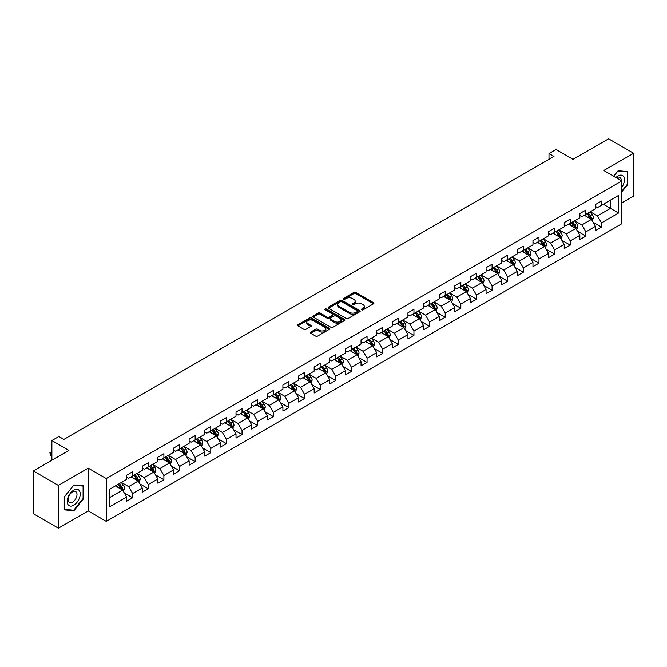 <?xml version="1.0" encoding="UTF-8"?>
<svg xmlns="http://www.w3.org/2000/svg" width="667" height="667" viewBox="0 0 667 667"><rect width="100%" height="100%" fill="white"/><g stroke="black" fill="none" stroke-linecap="round" stroke-linejoin="round"><path stroke-width="1" d="M361.681 309.863A0.975 0.559 0 0 0 363.056 309.863L373.503 303.827A1.392 0.8 0 0 0 373.912 303.26A1.392 0.8 0 0 0 373.503 302.693L355.803 292.471A1.392 0.8 0 0 0 353.835 292.471L343.388 298.508A0.975 0.559 0 0 0 344.764 299.3L346.115 298.516A4.452 2.568 0 0 1 352.409 298.516L353.885 299.375A4.452 2.568 0 0 1 355.186 301.184A4.452 2.568 0 0 1 353.885 303.001L352.535 303.785A0.975 0.559 0 0 0 353.91 304.577L355.261 303.802A4.452 2.568 0 0 1 361.556 303.802L363.031 304.652A4.452 2.568 0 0 1 364.332 306.47A4.452 2.568 0 0 1 363.031 308.287L361.681 309.063A0.975 0.559 0 0 0 361.681 309.863L361.681 309.063M310.664 332.099A1.392 0.8 0 0 0 310.263 332.666A1.392 0.8 0 0 0 310.664 333.233L315.633 336.101A1.392 0.8 0 0 0 317.6 336.101L329.206 329.406A1.392 0.8 0 0 0 329.615 328.839A1.392 0.8 0 0 0 329.206 328.272L311.506 318.051A1.392 0.8 0 0 0 309.538 318.051L297.932 324.746A1.392 0.8 0 0 0 297.524 325.313A1.392 0.8 0 0 0 297.932 325.888L303.935 329.348A1.392 0.8 0 0 0 305.895 329.348L310.864 326.48A1.392 0.8 0 0 0 311.272 325.913A1.392 0.8 0 0 0 310.864 325.346L307.887 323.628A3.719 2.151 0 0 1 306.803 322.111A3.719 2.151 0 0 1 309.096 320.127A3.719 2.151 0 0 1 313.148 320.594L324.804 327.322A3.719 2.151 0 0 1 325.896 328.839A3.719 2.151 0 0 1 323.595 330.824A3.719 2.151 0 0 1 319.543 330.357L317.6 329.231A1.392 0.8 0 0 0 315.633 329.231L310.664 332.099L310.664 333.233M621.827 202.893L633.65 196.073L633.65 153.268L608.604 138.811L573.036 159.338L556.011 149.508L548.991 153.56L554.002 156.453L63.907 439.403L58.896 436.51L51.884 440.562L51.884 460.23M58.396 485.393L58.396 528.189L88.252 510.955L88.252 468.151L58.396 485.393L33.35 470.927L68.918 450.392L51.884 440.562M88.252 468.151L106.286 478.564L621.827 180.915L621.827 223.72L106.286 521.369L106.286 478.564M633.65 153.268L603.793 170.502L621.827 180.915M346.215 318.451A1.392 0.8 0 0 0 348.182 318.451L359.788 311.747A1.392 0.8 0 0 0 360.197 311.181A1.392 0.8 0 0 0 359.788 310.614L342.088 300.392A1.392 0.8 0 0 0 340.12 300.392L328.514 307.095A1.392 0.8 0 0 0 328.106 307.662A1.392 0.8 0 0 0 328.514 308.229L346.215 318.451M325.513 310.072A0.975 0.559 0 0 1 326.497 310.205L326.497 309.054L344.497 319.443A1.392 0.8 0 0 1 344.906 320.01A1.392 0.8 0 0 1 344.497 320.577L332.891 327.272A1.392 0.8 0 0 1 330.924 327.272L313.223 317.058L318.192 314.207L318.192 313.056L313.223 315.925A1.392 0.8 0 0 0 312.815 316.492A1.392 0.8 0 0 0 313.223 317.058L313.223 315.925M318.192 314.207A1.392 0.8 0 0 1 320.16 314.207L320.16 313.056A1.392 0.8 0 0 0 318.192 313.056M320.16 313.056L327.339 317.2A1.392 0.8 0 0 0 329.306 317.2L332.6 315.299A1.392 0.8 0 0 0 333.008 314.732A1.392 0.8 0 0 0 332.6 314.157L325.121 309.847A0.975 0.559 0 0 1 326.497 309.054M58.396 528.189L33.35 513.732L33.35 470.927M124.27 492.938L132.633 497.765L132.633 493.547L142.246 487.994L142.246 492.213L148.257 488.744L148.257 484.525L157.879 478.973L157.879 483.191L163.89 479.723L163.89 475.496L173.503 469.943L173.503 474.17L179.515 470.702L179.515 466.475L189.136 460.922L189.136 465.149L195.148 461.672L195.148 457.454L204.761 451.901L204.761 456.12L210.772 452.651L210.772 448.432L220.393 442.88L220.393 447.098L226.405 443.63L226.405 439.403L236.018 433.85L236.018 438.077L242.029 434.609L242.029 430.382L251.651 424.829L251.651 429.056L257.662 425.579L257.662 421.361L267.275 415.808L267.275 420.027L273.287 416.558L273.287 412.339L282.908 406.787L282.908 411.005L288.919 407.537L288.919 403.31L298.533 397.757L298.533 401.984L304.544 398.516L304.544 394.289L314.165 388.736L314.165 392.963L320.177 389.486L320.177 385.268L329.79 379.715L329.79 383.934L335.801 380.465L335.801 376.246L345.423 370.694L345.423 374.912L351.434 371.444L351.434 367.225L361.047 361.672L361.047 365.891L367.058 362.423L367.058 358.196L376.68 352.643L376.68 356.87L382.691 353.393L382.691 349.175L392.304 343.622L392.304 347.84L398.316 344.372L398.316 340.153L407.937 334.601L407.937 338.819L413.949 335.351L413.949 331.132L423.562 325.579L423.562 329.798L429.573 326.33L429.573 322.103L439.194 316.55L439.194 320.777L445.206 317.309L445.206 313.081L454.819 307.529L454.819 311.756L460.83 308.279L460.83 304.06L470.452 298.508L470.452 302.726L476.463 299.258L476.463 295.039L486.076 289.486L486.076 293.705L492.088 290.237L492.088 286.01L501.709 280.457L501.709 284.684L507.72 281.216L507.72 276.988L517.334 271.436L517.334 275.663L523.345 272.186L523.345 267.967L532.966 262.414L532.966 266.633L538.978 263.165L538.978 258.946L548.591 253.393L548.591 257.612L554.602 254.144L554.602 249.917L564.224 244.372L564.224 248.591L570.235 245.123L570.235 240.895L579.848 235.343L579.848 239.57L585.859 236.093L585.859 231.874L595.481 226.321L595.481 230.54L601.492 227.072L601.492 222.853L618.526 213.015L618.526 195.431L610.505 200.058L610.505 208.387L618.526 213.015M132.633 497.765L126.622 501.234L126.622 497.015L109.588 506.845L109.588 489.261L126.622 479.431L126.622 475.212L132.633 471.736L132.633 475.963L142.246 470.41L142.246 466.183L148.257 462.715L148.257 466.942L157.879 461.389L157.879 457.162L163.89 453.693L163.89 457.912L173.503 452.359L173.503 448.141L179.515 444.672L179.515 448.891L189.136 443.338L189.136 439.119L195.148 435.643L195.148 439.87L204.761 434.317L204.761 430.09L210.772 426.622L210.772 430.849L220.393 425.296L220.393 421.069L226.405 417.6L226.405 421.819L236.018 416.266L236.018 412.048L242.029 408.579L242.029 412.798L251.651 407.245L251.651 403.026L257.662 399.55L257.662 403.777L267.275 398.224L267.275 393.997L273.287 390.528L273.287 394.756L282.908 389.203L282.908 384.976L288.919 381.507L288.919 385.726L298.533 380.173L298.533 375.955L304.544 372.486L304.544 376.705L314.165 371.152L314.165 366.933L320.177 363.465L320.177 367.684L329.79 362.131L329.79 357.912L335.801 354.435L335.801 358.663L345.423 353.11L345.423 348.883L351.434 345.414L351.434 349.641L361.047 344.089L361.047 339.862L367.058 336.393L367.058 340.612L376.68 335.059L376.68 330.84L382.691 327.372L382.691 331.591L392.304 326.038L392.304 321.819L398.316 318.342L398.316 322.57L407.937 317.017L407.937 312.79L413.949 309.321L413.949 313.548L423.562 307.996L423.562 303.768L429.573 300.3L429.573 304.519L439.194 298.966L439.194 294.747L445.206 291.279L445.206 295.498L454.819 289.945L454.819 285.726L460.83 282.249L460.83 286.477L470.452 280.924L470.452 276.697L476.463 273.228L476.463 277.455L486.076 271.903L486.076 267.675L492.088 264.207L492.088 268.426L501.709 262.873L501.709 258.654L507.72 255.186L507.72 259.405L517.334 253.852L517.334 249.633L523.345 246.165L523.345 250.383L532.966 244.831L532.966 240.612L538.978 237.135L538.978 241.362L548.591 235.81L548.591 231.582L554.602 228.114L554.602 232.333L564.224 226.788L564.224 222.561L570.235 219.093L570.235 223.312L579.848 217.759L579.848 213.54L585.859 210.072L585.859 214.29L595.481 208.738L595.481 204.519L601.492 201.042L601.492 205.269L618.526 195.431M131.032 476.888L138.244 481.049L128.623 486.602L121.411 482.441M126.622 477.122L128.623 478.272L132.633 475.963M128.623 486.602L132.633 493.547M138.244 481.049L142.246 487.994M146.657 467.867L153.869 472.028L144.255 477.58L137.043 473.42M142.246 468.092L144.255 469.251L148.257 466.942M144.255 477.58L148.257 484.525M153.869 472.028L157.879 478.973M162.289 458.838L169.501 463.006L159.88 468.559L152.668 464.39M157.879 459.071L159.88 460.23L163.89 457.912M159.88 468.559L163.89 475.496M169.501 463.006L173.503 469.943M177.914 449.816L185.126 453.985L175.513 459.538L168.301 455.369M173.503 450.05L175.513 451.209L179.515 448.891M175.513 459.538L179.515 466.475M185.126 453.985L189.136 460.922M193.547 440.795L200.759 444.956L191.137 450.508L183.925 446.348M189.136 441.029L191.137 442.179L195.148 439.87M191.137 450.508L195.148 457.454M200.759 444.956L204.761 451.901M209.171 431.774L216.383 435.935L206.77 441.487L199.558 437.327M204.761 431.999L206.77 433.158L210.772 430.849M206.77 441.487L210.772 448.432M216.383 435.935L220.393 442.88M224.804 422.745L232.016 426.913L222.394 432.466L215.183 428.297M220.393 422.978L222.394 424.137L226.405 421.819M222.394 432.466L226.405 439.403M232.016 426.913L236.018 433.85M240.428 413.723L247.64 417.892L238.027 423.445L230.815 419.276M236.018 413.957L238.027 415.116L242.029 412.798M238.027 423.445L242.029 430.382M247.64 417.892L251.651 424.829M256.061 404.702L263.273 408.863L253.652 414.415L246.44 410.255M251.651 404.936L253.652 406.086L257.662 403.777M253.652 414.415L257.662 421.361M263.273 408.863L267.275 415.808M271.686 395.681L278.898 399.841L269.285 405.394L262.073 401.234M267.275 395.906L269.285 397.065L273.287 394.756M269.285 405.394L273.287 412.339M278.898 399.841L282.908 406.787M287.319 386.652L294.531 390.82L284.909 396.373L277.697 392.204M282.908 386.885L284.909 388.044L288.919 385.726M284.909 396.373L288.919 403.31M294.531 390.82L298.533 397.757M302.943 377.63L310.155 381.799L300.542 387.352L293.33 383.183M298.533 377.864L300.542 379.023L304.544 376.705M300.542 387.352L304.544 394.289M310.155 381.799L314.165 388.736M318.576 368.609L325.788 372.77L316.166 378.322L308.954 374.162M314.165 368.843L316.166 369.993L320.177 367.684M316.166 378.322L320.177 385.268M325.788 372.77L329.79 379.715M334.2 359.588L341.412 363.748L331.799 369.301L324.587 365.141M329.79 359.821L331.799 360.972L335.801 358.663M331.799 369.301L335.801 376.246M341.412 363.748L345.423 370.694M349.833 350.567L357.045 354.727L347.424 360.28L340.212 356.12M345.423 350.792L347.424 351.951L351.434 349.641M347.424 360.28L351.434 367.225M357.045 354.727L361.047 361.672M365.458 341.537L372.67 345.706L363.056 351.259L355.844 347.09M361.047 341.771L363.056 342.93L367.058 340.612M363.056 351.259L367.058 358.196M372.67 345.706L376.68 352.643M381.09 332.516L388.302 336.685L378.681 342.238L371.469 338.069M376.68 332.75L378.681 333.909L382.691 331.591M378.681 342.238L382.691 349.175M388.302 336.685L392.304 343.622M396.715 323.495L403.927 327.655L394.314 333.208L387.102 329.048M392.304 323.728L394.314 324.879L398.316 322.57M394.314 333.208L398.316 340.153M403.927 327.655L407.937 334.601M412.348 314.474L419.56 318.634L409.938 324.187L402.726 320.027M407.937 314.699L409.938 315.858L413.949 313.548M409.938 324.187L413.949 331.132M419.56 318.634L423.562 325.579M427.972 305.444L435.184 309.613L425.571 315.166L418.359 310.997M423.562 305.678L425.571 306.837L429.573 304.519M425.571 315.166L429.573 322.103M435.184 309.613L439.194 316.55M443.605 296.423L450.817 300.592L441.195 306.145L433.984 301.976M439.194 296.657L441.195 297.815L445.206 295.498M441.195 306.145L445.206 313.081M450.817 300.592L454.819 307.529M459.229 287.402L466.441 291.562L456.828 297.115L449.616 292.955M454.819 287.635L456.828 288.786L460.83 286.477M456.828 297.115L460.83 304.06M466.441 291.562L470.452 298.508M474.862 278.381L482.074 282.541L472.453 288.094L465.241 283.934M470.452 278.606L472.453 279.765L476.463 277.455M472.453 288.094L476.463 295.039M482.074 282.541L486.076 289.486M490.487 269.351L497.699 273.52L488.086 279.073L480.874 274.904M486.076 269.585L488.086 270.744L492.088 268.426M488.086 279.073L492.088 286.01M497.699 273.52L501.709 280.457M506.12 260.33L513.332 264.499L503.71 270.052L496.498 265.883M501.709 260.564L503.71 261.722L507.72 259.405M503.71 270.052L507.72 276.988M513.332 264.499L517.334 271.436M521.744 251.309L528.956 255.469L519.343 261.022L512.131 256.862M517.334 251.542L519.343 252.693L523.345 250.383M519.343 261.022L523.345 267.967M528.956 255.469L532.966 262.414M537.377 242.288L544.589 246.448L534.967 252.001L527.755 247.841M532.966 242.513L534.967 243.672L538.978 241.362M534.967 252.001L538.978 258.946M544.589 246.448L548.591 253.393M553.001 233.267L560.213 237.427L550.6 242.98L543.388 238.811M548.591 233.492L550.6 234.651L554.602 232.333M550.6 242.98L554.602 249.917M560.213 237.427L564.224 244.372M568.634 224.237L575.846 228.406L566.225 233.959L559.013 229.79M564.224 224.471L566.225 225.629L570.235 223.312M566.225 233.959L570.235 240.895M575.846 228.406L579.848 235.343M584.259 215.216L591.471 219.385L581.857 224.937L574.646 220.769M579.848 215.449L581.857 216.608L585.859 214.29M581.857 224.937L585.859 231.874M591.471 219.385L595.481 226.321M603.293 204.227L610.505 208.387L597.482 215.908L590.27 211.747M595.481 206.428L597.482 207.579L601.492 205.269M597.482 215.908L601.492 222.853M88.252 510.955L106.286 521.369M548.991 153.56L548.991 159.338M109.588 497.59L122.611 490.078L115.399 485.909M122.611 490.078L126.622 497.015M593.13 222.244L601.492 227.072M577.497 231.266L585.859 236.093M561.872 240.287L570.235 245.123M546.24 249.316L554.602 254.144M530.615 258.337L538.978 263.165M514.982 267.359L523.345 272.186M499.358 276.38L507.72 281.216M483.725 285.409L492.088 290.237M468.101 294.43L476.463 299.258M452.468 303.452L460.83 308.279M436.843 312.473L445.206 317.309M421.21 321.502L429.573 326.33M405.586 330.524L413.949 335.351M389.953 339.545L398.316 344.372M374.329 348.566L382.691 353.393M358.696 357.587L367.058 362.423M343.071 366.617L351.434 371.444M327.439 375.638L335.801 380.465M311.814 384.659L320.177 389.486M296.181 393.68L304.544 398.516M280.557 402.71L288.919 407.537M264.924 411.731L273.287 416.558M249.3 420.752L257.662 425.579M233.667 429.773L242.029 434.609M218.042 438.803L226.405 443.63M202.409 447.824L210.772 452.651M186.785 456.845L195.148 461.672M171.152 465.866L179.515 470.702M155.528 474.887L163.89 479.723M139.895 483.917L148.257 488.744M621.827 191.913L627.789 184.501L627.789 171.611L618.126 170.744L613.715 176.23M64.257 509.855L73.92 510.714L83.592 498.691L83.592 485.801L73.92 484.934L64.257 496.965L64.257 509.855M627.288 184.209L627.789 184.501M83.092 498.399L83.592 498.691M72.903 510.122L73.92 510.714M362.073 309.997L363.031 309.438A4.452 2.568 0 0 0 364.332 307.62L364.332 306.47M355.186 301.184L355.186 302.343A4.452 2.568 0 0 1 353.885 304.16L352.926 304.719M373.487 303.835L355.803 293.63A1.392 0.8 0 0 0 353.835 293.63L343.78 299.433M359.771 311.756L342.088 301.551A1.392 0.8 0 0 0 340.12 301.551L328.531 308.237M357.329 311.581A0.975 0.559 0 0 0 357.329 310.78L341.787 301.809A0.975 0.559 0 0 0 340.412 301.809L338.986 302.635A4.452 2.568 0 0 0 337.685 304.452A4.452 2.568 0 0 0 338.986 306.27L349.608 312.398A4.452 2.568 0 0 0 355.903 312.398L357.329 311.581L357.329 312.731A0.975 0.559 0 0 0 357.612 312.339L357.612 311.181M337.685 304.452L337.685 305.611A4.452 2.568 0 0 0 338.986 307.429L338.986 306.27M357.329 312.731L355.903 313.557A4.452 2.568 0 0 1 349.608 313.557L338.986 307.429M320.16 314.207L327.339 318.351A1.392 0.8 0 0 0 329.306 318.351L332.6 316.45A1.392 0.8 0 0 0 333.008 315.883L333.008 314.732M326.497 310.205L344.48 320.585M334.784 321.502A3.719 2.151 0 0 0 338.836 321.961A3.719 2.151 0 0 0 341.137 319.977A3.719 2.151 0 0 0 340.045 318.459L335.943 316.091A1.392 0.8 0 0 0 333.975 316.091L330.682 317.992A1.392 0.8 0 0 0 330.273 318.559A1.392 0.8 0 0 0 330.682 319.126L334.784 321.502L334.784 322.653A3.719 2.151 0 0 0 338.836 323.12A3.719 2.151 0 0 0 341.137 321.135L341.137 319.977M330.273 318.559L330.273 319.718A1.392 0.8 0 0 0 330.682 320.285L330.682 319.126M334.784 322.653L330.682 320.285M325.896 328.839L325.896 329.99A3.719 2.151 0 0 1 323.595 331.974A3.719 2.151 0 0 1 319.543 331.516L317.6 330.39A1.392 0.8 0 0 0 315.633 330.39L310.689 333.25M306.803 322.111L306.803 323.262A3.719 2.151 0 0 0 307.887 324.787L307.887 323.628M310.864 325.346L310.864 326.48L307.887 324.787M329.206 328.272L329.206 329.406L311.506 319.21A1.392 0.8 0 0 0 309.538 319.21L297.949 325.896M592.263 220.752L593.455 217.75A3.752 2.168 -120 0 0 592.254 214.549L590.187 211.789M586.585 216.558L585.184 214.682M587.085 213.582L589.153 216.341A3.752 2.168 60 0 1 590.228 218.601L591.429 217.909A3.752 2.168 -120 0 0 590.353 215.649L588.286 212.89M587.344 213.432L589.636 216.5A1.909 1.101 60 0 1 589.987 217.075L591.429 217.909M621.827 187.277A9.213 5.319 120 0 0 623.562 184.025A9.213 5.319 120 0 0 622.986 175.871A9.213 5.319 120 0 0 615.933 177.514M626.672 171.511L627.288 171.869L627.288 184.359L621.827 191.146M613.732 176.238L617.917 171.027L627.288 171.869M621.185 180.549A6.303 3.643 120 0 0 619.885 177.372A6.303 3.643 120 0 0 616.491 177.839M73.72 505.227A9.213 5.319 120 0 0 80.232 493.947A9.213 5.319 120 0 0 73.72 490.187A9.213 5.319 120 0 0 67.209 501.467A9.213 5.319 120 0 0 73.72 505.227M72.536 502.176A6.303 3.643 120 0 0 76.655 496.615A6.303 3.643 120 0 0 75.688 491.562A6.303 3.643 120 0 0 72.536 491.879A6.303 3.643 120 0 0 68.418 497.432A6.303 3.643 120 0 0 69.385 502.484A6.303 3.643 120 0 0 72.536 502.176M64.357 496.873L73.72 485.217L83.092 486.06L83.092 498.549L73.72 510.197L64.357 509.363L64.34 496.865M82.466 485.701L83.092 486.06M576.638 229.773L577.83 226.772A3.752 2.168 -120 0 0 576.63 223.578L574.562 220.819M570.96 225.579L569.551 223.703M571.452 222.611L573.52 225.371A3.752 2.168 60 0 1 574.595 227.63L575.804 226.93A3.752 2.168 -120 0 0 574.729 224.671L572.661 221.911M571.719 222.461L574.012 225.521A1.909 1.101 60 0 1 574.362 226.096L575.804 226.93M561.005 238.794L562.198 235.793A3.752 2.168 -120 0 0 560.997 232.6L558.929 229.84M555.328 234.609L553.927 232.733M555.828 231.632L557.895 234.392A3.752 2.168 60 0 1 558.971 236.652L560.172 235.96A3.752 2.168 -120 0 0 559.096 233.7L557.028 230.94M556.086 231.482L558.379 234.542A1.909 1.101 60 0 1 558.729 235.126L560.172 235.96M545.381 247.824L546.573 244.822A3.752 2.168 -120 0 0 545.373 241.621L543.305 238.861M539.703 243.63L538.294 241.754M540.195 240.654L542.263 243.413A3.752 2.168 60 0 1 543.338 245.673L544.547 244.981A3.752 2.168 -120 0 0 543.472 242.721L541.404 239.962M540.462 240.504L542.755 243.563A1.909 1.101 60 0 1 543.105 244.147L544.547 244.981M529.748 256.845L530.94 253.844A3.752 2.168 -120 0 0 529.74 250.642L527.672 247.882M524.07 252.651L522.67 250.775M524.57 249.675L526.638 252.434A3.752 2.168 60 0 1 527.714 254.694L528.914 254.002A3.752 2.168 -120 0 0 527.839 251.742L525.771 248.983M524.829 249.525L527.122 252.593A1.909 1.101 60 0 1 527.472 253.168L528.914 254.002M514.124 265.866L515.316 262.865A3.752 2.168 -120 0 0 514.115 259.671L512.048 256.912M508.446 261.672L507.037 259.797M508.938 258.704L511.005 261.464A3.752 2.168 60 0 1 512.081 263.715L513.29 263.023A3.752 2.168 -120 0 0 512.214 260.764L510.147 258.004M509.204 258.546L511.497 261.614A1.909 1.101 60 0 1 511.847 262.189L513.29 263.023M498.491 274.887L499.683 271.886A3.752 2.168 -120 0 0 498.482 268.693L496.415 265.933M492.813 270.702L491.412 268.826M493.313 267.725L495.381 270.485A3.752 2.168 60 0 1 496.456 272.745L497.657 272.044A3.752 2.168 -120 0 0 496.582 269.793L494.514 267.033M493.572 267.575L495.864 270.635A1.909 1.101 60 0 1 496.215 271.219L497.657 272.044M482.866 283.917L484.059 280.915A3.752 2.168 -120 0 0 482.858 277.714L480.79 274.954M477.188 279.723L475.779 277.847M477.68 276.747L479.748 279.506A3.752 2.168 60 0 1 480.824 281.766L482.033 281.074A3.752 2.168 -120 0 0 480.957 278.814L478.889 276.055M477.947 276.597L480.24 279.656A1.909 1.101 60 0 1 480.59 280.24L482.033 281.074M467.233 292.938L468.426 289.937A3.752 2.168 -120 0 0 467.225 286.735L465.157 283.975M461.556 288.744L460.155 286.868M462.056 285.768L464.124 288.528A3.752 2.168 60 0 1 465.199 290.787L466.4 290.095A3.752 2.168 -120 0 0 465.324 287.836L463.257 285.076M462.314 285.618L464.607 288.678A1.909 1.101 60 0 1 464.957 289.261L466.4 290.095M451.609 301.959L452.801 298.958A3.752 2.168 -120 0 0 451.601 295.764L449.533 292.996M445.931 297.765L444.522 295.89M446.423 294.797L448.491 297.557A3.752 2.168 60 0 1 449.566 299.808L450.775 299.116A3.752 2.168 -120 0 0 449.7 296.857L447.632 294.097M446.69 294.639L448.983 297.707A1.909 1.101 60 0 1 449.333 298.282L450.775 299.116M435.976 310.98L437.168 307.979A3.752 2.168 -120 0 0 435.968 304.786L433.9 302.026M430.298 306.787L428.898 304.919M430.799 303.818L432.866 306.578A3.752 2.168 60 0 1 433.942 308.838L435.142 308.137A3.752 2.168 -120 0 0 434.067 305.886L431.999 303.118M431.057 303.668L433.35 306.728A1.909 1.101 60 0 1 433.7 307.312L435.142 308.137M420.352 320.01L421.544 317A3.752 2.168 -120 0 0 420.343 313.807L418.276 311.047M414.674 315.816L413.265 313.94M415.166 312.84L417.234 315.599A3.752 2.168 60 0 1 418.309 317.859L419.518 317.167A3.752 2.168 -120 0 0 418.442 314.907L416.375 312.148M415.433 312.69L417.725 315.749A1.909 1.101 60 0 1 418.076 316.333L419.518 317.167M404.719 329.031L405.911 326.03A3.752 2.168 -120 0 0 404.711 322.828L402.643 320.068M399.041 324.837L397.64 322.961M399.541 321.861L401.609 324.621A3.752 2.168 60 0 1 402.685 326.88L403.885 326.188A3.752 2.168 -120 0 0 402.81 323.929L400.742 321.169M399.8 321.711L402.093 324.771A1.909 1.101 60 0 1 402.443 325.354L403.885 326.188M389.094 338.052L390.287 335.051A3.752 2.168 -120 0 0 389.086 331.849L387.018 329.089M383.417 333.859L382.008 331.983M383.909 330.882L385.976 333.65A3.752 2.168 60 0 1 387.052 335.901L388.261 335.209A3.752 2.168 -120 0 0 387.185 332.95L385.117 330.19M384.175 330.732L386.468 333.8A1.909 1.101 60 0 1 386.818 334.375L388.261 335.209M373.462 347.073L374.654 344.072A3.752 2.168 -120 0 0 373.453 340.879L371.386 338.119M367.784 342.88L366.383 341.004M368.284 339.912L370.352 342.671A3.752 2.168 60 0 1 371.427 344.931L372.628 344.23A3.752 2.168 -120 0 0 371.552 341.971L369.485 339.211M368.543 339.761L370.835 342.821A1.909 1.101 60 0 1 371.185 343.405L372.628 344.23M357.837 356.095L359.029 353.093A3.752 2.168 -120 0 0 357.829 349.9L355.761 347.14M352.159 351.909L350.75 350.033M352.651 348.933L354.719 351.692A3.752 2.168 60 0 1 355.794 353.952L357.003 353.26A3.752 2.168 -120 0 0 355.928 351L353.86 348.241M352.918 348.783L355.211 351.842A1.909 1.101 60 0 1 355.561 352.426L357.003 353.26M342.204 365.124L343.397 362.123A3.752 2.168 -120 0 0 342.196 358.921L340.128 356.161M336.527 360.93L335.126 359.054M337.027 357.954L339.094 360.714A3.752 2.168 60 0 1 340.17 362.973L341.371 362.281A3.752 2.168 -120 0 0 340.295 360.022L338.227 357.262M337.285 357.804L339.578 360.864A1.909 1.101 60 0 1 339.928 361.447L341.371 362.281M326.58 374.145L327.772 371.144A3.752 2.168 -120 0 0 326.572 367.942L324.504 365.183M320.902 369.952L319.493 368.076M321.394 366.975L323.462 369.735A3.752 2.168 60 0 1 324.537 371.994L325.746 371.302A3.752 2.168 -120 0 0 324.671 369.043L322.603 366.283M321.661 366.825L323.954 369.893A1.909 1.101 60 0 1 324.304 370.468L325.746 371.302M310.947 383.166L312.139 380.165A3.752 2.168 -120 0 0 310.939 376.972L308.871 374.212M305.269 378.973L303.869 377.097M305.769 376.005L307.837 378.764A3.752 2.168 60 0 1 308.913 381.024L310.113 380.323A3.752 2.168 -120 0 0 309.038 378.064L306.97 375.304M306.028 375.846L308.321 378.914A1.909 1.101 60 0 1 308.671 379.49L310.113 380.323M295.323 392.188L296.515 389.186A3.752 2.168 -120 0 0 295.314 385.993L293.247 383.233M289.645 388.002L288.236 386.126M290.137 385.026L292.204 387.785A3.752 2.168 60 0 1 293.28 390.045L294.489 389.345A3.752 2.168 -120 0 0 293.413 387.093L291.346 384.334M290.403 384.876L292.696 387.936A1.909 1.101 60 0 1 293.046 388.519L294.489 389.345M279.69 401.217L280.882 398.216A3.752 2.168 -120 0 0 279.681 395.014L277.614 392.254M274.012 397.023L272.611 395.147M274.512 394.047L276.58 396.807A3.752 2.168 60 0 1 277.655 399.066L278.856 398.374A3.752 2.168 -120 0 0 277.78 396.115L275.713 393.355M274.771 393.897L277.063 396.957A1.909 1.101 60 0 1 277.414 397.54L278.856 398.374M264.065 410.238L265.258 407.237A3.752 2.168 -120 0 0 264.057 404.035L261.989 401.276M258.387 406.045L256.978 404.169M258.879 403.068L260.947 405.828A3.752 2.168 60 0 1 262.023 408.087L263.232 407.395A3.752 2.168 -120 0 0 262.156 405.136L260.088 402.376M259.146 402.918L261.439 405.978A1.909 1.101 60 0 1 261.789 406.562L263.232 407.395M248.432 419.26L249.625 416.258A3.752 2.168 -120 0 0 248.424 413.065L246.356 410.297M242.755 415.066L241.354 413.19M243.255 412.098L245.323 414.857A3.752 2.168 60 0 1 246.398 417.108L247.599 416.416A3.752 2.168 -120 0 0 246.523 414.157L244.456 411.397M243.513 411.939L245.806 415.007A1.909 1.101 60 0 1 246.156 415.583L247.599 416.416M232.808 428.281L234 425.279A3.752 2.168 -120 0 0 232.8 422.086L230.732 419.326M227.13 424.087L225.721 422.219M227.622 421.119L229.69 423.878A3.752 2.168 60 0 1 230.765 426.138L231.974 425.438A3.752 2.168 -120 0 0 230.899 423.186L228.831 420.427M227.889 420.969L230.182 424.029A1.909 1.101 60 0 1 230.532 424.612L231.974 425.438M217.175 437.31L218.367 434.3A3.752 2.168 -120 0 0 217.167 431.107L215.099 428.347M211.497 433.116L210.097 431.241M211.998 430.14L214.065 432.9A3.752 2.168 60 0 1 215.141 435.159L216.341 434.467A3.752 2.168 -120 0 0 215.266 432.208L213.198 429.448M212.256 429.99L214.549 433.05A1.909 1.101 60 0 1 214.899 433.633L216.341 434.467M201.551 446.331L202.743 443.33A3.752 2.168 -120 0 0 201.542 440.128L199.475 437.369M195.873 442.138L194.464 440.262M196.365 439.161L198.433 441.921A3.752 2.168 60 0 1 199.508 444.18L200.717 443.488A3.752 2.168 -120 0 0 199.641 441.229L197.574 438.469M196.632 439.011L198.924 442.071A1.909 1.101 60 0 1 199.275 442.655L200.717 443.488M185.918 455.353L187.11 452.351A3.752 2.168 -120 0 0 185.91 449.149L183.842 446.39M180.24 451.159L178.839 449.283M180.74 448.182L182.808 450.95A3.752 2.168 60 0 1 183.884 453.201L185.084 452.509A3.752 2.168 -120 0 0 184.009 450.25L181.941 447.49M180.999 448.032L183.292 451.1A1.909 1.101 60 0 1 183.642 451.676L185.084 452.509M170.293 464.374L171.486 461.372A3.752 2.168 -120 0 0 170.285 458.179L168.217 455.419M164.616 460.18L163.207 458.312M165.108 457.212L167.175 459.972A3.752 2.168 60 0 1 168.251 462.231L169.46 461.531A3.752 2.168 -120 0 0 168.384 459.28L166.316 456.511M165.374 457.062L167.667 460.122A1.909 1.101 60 0 1 168.017 460.705L169.46 461.531M154.661 473.395L155.853 470.393A3.752 2.168 -120 0 0 154.652 467.2L152.585 464.44M148.983 469.209L147.582 467.334M149.483 466.233L151.551 468.993A3.752 2.168 60 0 1 152.626 471.252L153.827 470.56A3.752 2.168 -120 0 0 152.751 468.301L150.684 465.541M149.742 466.083L152.034 469.143A1.909 1.101 60 0 1 152.384 469.726L153.827 470.56M139.036 482.424L140.228 479.423A3.752 2.168 -120 0 0 139.028 476.221L136.96 473.462M133.358 478.231L131.949 476.355M133.85 475.254L135.918 478.014A3.752 2.168 60 0 1 136.993 480.273L138.202 479.581A3.752 2.168 -120 0 0 137.127 477.322L135.059 474.562M134.117 475.104L136.41 478.164A1.909 1.101 60 0 1 136.76 478.748L138.202 479.581M123.403 491.446L124.596 488.444A3.752 2.168 -120 0 0 123.395 485.243L121.327 482.483M117.725 487.252L116.325 485.376M118.226 484.275L120.293 487.035A3.752 2.168 60 0 1 121.369 489.295L122.57 488.603A3.752 2.168 -120 0 0 121.494 486.343L119.426 483.583M118.484 484.125L120.777 487.193A1.909 1.101 60 0 1 121.127 487.769L122.57 488.603M51.884 452.226L50.459 453.043L51.884 453.868M50.459 455.127L49.908 452.726L50.459 453.043L50.459 455.127L51.884 455.945M49.908 452.726L51.884 451.734M363.031 309.438L363.031 308.287M352.535 304.577L352.535 303.785M353.885 304.16L353.885 303.001M343.388 299.3L343.388 298.508M353.835 293.63L353.835 292.471M355.803 293.63L355.803 292.471M373.503 303.827L373.503 302.693M328.514 308.229L328.514 307.095M340.12 301.551L340.12 300.392M342.088 301.551L342.088 300.392M359.788 311.747L359.788 310.614M349.608 313.557L349.608 312.398M355.903 313.557L355.903 312.398M327.339 318.351L327.339 317.2M329.306 318.351L329.306 317.2M332.6 316.45L332.6 315.299M344.497 320.577L344.497 319.443M315.633 330.39L315.633 329.231M317.6 330.39L317.6 329.231M319.543 331.516L319.543 330.357M297.932 325.888L297.932 324.746M309.538 319.21L309.538 318.051M311.506 319.21L311.506 318.051M591.104 219.168L593.43 217.826M590.353 215.649L592.254 214.549M587.685 217.192L589.153 216.341M575.471 228.189L577.805 226.847M574.729 224.671L576.63 223.578M572.053 226.213L573.52 225.371M559.846 237.21L562.173 235.868M559.096 233.7L560.997 232.6M556.428 235.243L557.895 234.392M544.214 246.24L546.548 244.889M543.472 242.721L545.373 241.621M540.795 244.264L542.263 243.413M528.589 255.261L530.915 253.919M527.839 251.742L529.74 250.642M525.171 253.285L526.638 252.434M512.956 264.282L515.291 262.94M512.214 260.764L514.115 259.671M509.538 262.306L511.005 261.464M497.332 273.303L499.658 271.961M496.582 269.793L498.482 268.693M493.913 271.336L495.381 270.485M481.699 282.333L484.034 280.982M480.957 278.814L482.858 277.714M478.281 280.357L479.748 279.506M466.075 291.354L468.401 290.003M465.324 287.836L467.225 286.735M462.656 289.378L464.124 288.528M450.442 300.375L452.776 299.033M449.7 296.857L451.601 295.764M447.023 298.399L448.491 297.557M434.817 309.396L437.143 308.054M434.067 305.886L435.968 304.786M431.399 307.42L432.866 306.578M419.184 318.417L421.519 317.075M418.442 314.907L420.343 313.807M415.766 316.45L417.234 315.599M403.56 327.447L405.886 326.096M402.81 323.929L404.711 322.828M400.142 325.471L401.609 324.621M387.927 336.468L390.262 335.126M387.185 332.95L389.086 331.849M384.509 334.492L385.976 333.65M372.303 345.489L374.629 344.147M371.552 341.971L373.453 340.879M368.884 343.513L370.352 342.671M356.67 354.51L359.004 353.168M355.928 351L357.829 349.9M353.252 352.543L354.719 351.692M341.045 363.54L343.372 362.189M340.295 360.022L342.196 358.921M337.627 361.564L339.094 360.714M325.413 372.561L327.747 371.219M324.671 369.043L326.572 367.942M321.994 370.585L323.462 369.735M309.788 381.582L312.114 380.24M309.038 378.064L310.939 376.972M306.37 379.606L307.837 378.764M294.155 390.604L296.49 389.261M293.413 387.093L295.314 385.993M290.737 388.636L292.204 387.785M278.531 399.633L280.857 398.282M277.78 396.115L279.681 395.014M275.112 397.657L276.58 396.807M262.898 408.654L265.233 407.304M262.156 405.136L264.057 404.035M259.48 406.678L260.947 405.828M247.274 417.675L249.6 416.333M246.523 414.157L248.424 413.065M243.855 415.699L245.323 414.857M231.641 426.697L233.975 425.354M230.899 423.186L232.8 422.086M228.222 424.729L229.69 423.878M216.016 435.718L218.342 434.375M215.266 432.208L217.167 431.107M212.598 433.75L214.065 432.9M200.383 444.747L202.718 443.397M199.641 441.229L201.542 440.128M196.965 442.771L198.433 441.921M184.759 453.768L187.085 452.426M184.009 450.25L185.91 449.149M181.341 451.792L182.808 450.95M169.126 462.79L171.461 461.447M168.384 459.28L170.285 458.179M165.708 460.814L167.175 459.972M153.502 471.811L155.828 470.468M152.751 468.301L154.652 467.2M150.083 469.843L151.551 468.993M137.869 480.84L140.203 479.49M137.127 477.322L139.028 476.221M134.451 478.864L135.918 478.014M122.244 489.861L124.571 488.519M121.494 486.343L123.395 485.243M118.826 487.885L120.293 487.035"/></g></svg>
